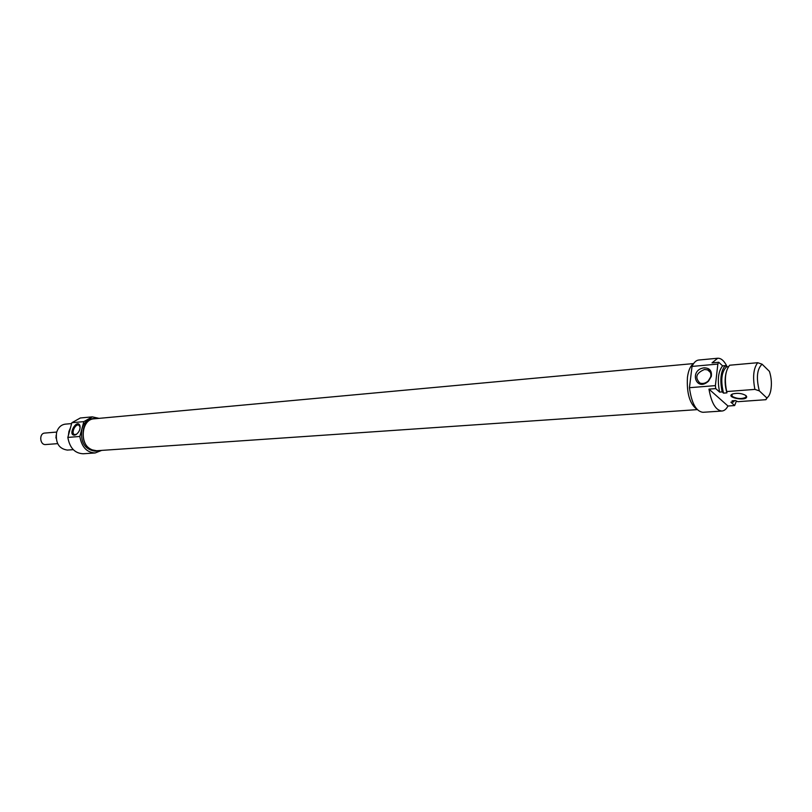 <?xml version="1.0" encoding="UTF-8"?>
<svg xmlns="http://www.w3.org/2000/svg" width="812" height="812" viewBox="0 0 812 812"><rect width="100%" height="100%" fill="white"/><g stroke="black" fill="none" stroke-linecap="round" stroke-linejoin="round"><path stroke-width="1.22" d="M693.6 363.573L94.08 418.819C81.2 419.134 79.069 444.753 91.573 449.757L96.628 450.741L697.295 409.624M57.642 443.646L45.685 444.55C39.768 445.28 38.803 433.283 44.761 433.07L56.718 432.055M56.089 437.942L56.079 435.547M55.866 437.962L56.048 437.282M76.612 434.247L74.562 434.582C70.756 433.608 75.171 423.651 78.764 425.082L80.175 427.082M74.481 435.161L75.77 434.775C79.17 432.329 80.54 429.223 79.891 425.468C76.795 418.424 67.345 435.323 74.481 435.161M79.83 436.46L83.849 421.631L92.284 416.86L80.307 417.987L71.872 422.717L67.843 437.414C69.69 447.899 74.805 453.35 83.169 453.766L95.166 452.964C86.803 452.538 81.687 447.036 79.83 436.46L67.843 437.414M71.872 422.717L83.849 421.631M73.273 449.665L67.366 450.081C58.911 448.803 55.317 442.926 56.596 432.441C58.17 427.518 61.073 424.747 65.295 424.148L71.639 423.58M70.461 427.843L68.939 431.405L68.391 435.425M96.496 418.596L94.04 418.525C88.873 419.266 85.321 422.727 83.403 428.898C81.85 442.043 86.265 449.422 96.648 451.046L99.064 450.579M96.648 451.046L95.085 451.157C84.702 449.533 80.286 442.154 81.839 429.03C83.768 422.869 87.31 419.418 92.487 418.667L94.04 418.525M92.284 416.86L99.074 418.363M101.652 450.396L95.166 452.964M745.974 395.566L745.954 397.271C741.569 399.21 736.951 398.895 732.089 396.347L732.048 394.246M746.066 395.647C742.259 393.343 737.814 392.764 732.728 393.932C724.466 397.22 746.472 401.717 746.695 396.784L746.066 395.647M734.647 405.553L727.978 406.02L708.967 389.131L715.727 388.603L719.625 392.094L722.172 391.902L723.522 393.13L726.923 392.866L726.699 391.557L754.916 389.395L759.332 390.876L766.751 397.88L765.889 399.697L737.895 401.686L735.449 400.57L732.079 400.813L733.409 402.011L730.891 402.184L734.647 405.553L736.423 401.026M766.751 397.88C768.538 396.956 769.847 394.642 770.7 390.917C771.928 384.441 771.501 377.935 769.441 371.399L762.092 364.202L757.708 362.71L729.643 365.227C725.258 370.8 724.274 379.58 726.699 391.557M728.405 366.709L726.476 366.882L725.136 365.633L722.609 365.857L718.742 362.264L712.022 362.873L717.717 358.244C721.229 358.112 724.365 360.975 727.146 366.831M727.978 406.02C726.283 409.157 724.274 410.831 721.939 411.034C715.758 410.375 711.434 403.077 708.967 389.131M759.332 390.876C756.063 377.895 756.987 369.003 762.092 364.202M757.708 362.71C753.445 368.354 752.521 377.245 754.916 389.395M726.923 392.866C724.791 385.741 724.548 378.93 726.172 372.414M723.522 393.13C720.477 380.615 721.462 371.876 726.476 366.882M722.172 391.902C719.747 379.955 720.731 371.196 725.136 365.633M719.625 392.094C717.199 380.168 718.194 371.419 722.609 365.857M715.727 388.603L715.382 385.629L689.449 387.7C691.53 403.148 696.016 411.349 702.908 412.303L721.939 411.034M709.576 371.673L708.338 368.638M717.717 358.244L698.726 360.031C696.067 360.335 693.834 362.467 692.027 366.425L717.859 364.08L718.742 362.264M715.382 385.629L717.859 364.08M704.542 369.46L707.638 369.907C710.338 371.257 711.363 373.561 710.703 376.829L708.297 380.909C705.587 383.325 702.786 384.025 699.873 383.031C694.615 377.539 696.178 373.012 704.542 369.46M704.146 367.836C688.637 369.704 695.996 392.632 708.511 381.153L711.322 376.413C712.053 370.861 709.658 367.998 704.146 367.836M692.027 366.425L689.449 387.7M765.889 399.697L767.441 397.454M697.183 409.502C689.824 404.234 686.587 393.505 687.449 377.316C688.393 370.353 690.413 365.826 693.509 363.715M734.515 400.641L733.409 402.011M79.982 426.341L79.891 425.468M76.45 434.339L75.77 434.775M745.954 397.271L746.116 395.748M710.287 372.322L707.638 369.907M710.703 376.829L711.322 376.413"/></g></svg>
